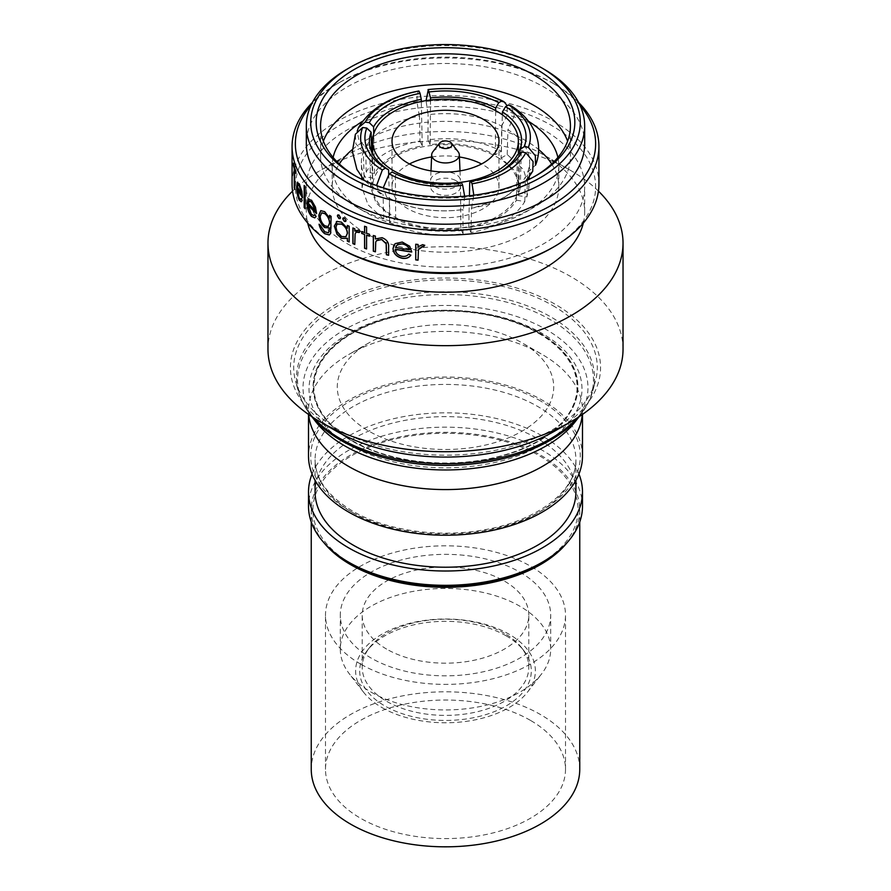<?xml version="1.0" encoding="UTF-8"?>
<svg xmlns="http://www.w3.org/2000/svg" width="891" height="891" viewBox="0 0 891 891"><rect width="100%" height="100%" fill="white"/><g stroke="black" fill="none" stroke-linecap="round" stroke-linejoin="round"><path stroke-width="0.67" stroke-dasharray="4.46 3.34" d="M371.113 692.14A105.205 60.744 0 0 0 541.539 673.986A105.205 60.744 0 0 0 550.705 649.194A105.205 60.744 0 0 0 519.887 606.236A105.205 60.744 0 0 0 405.238 593.072A105.205 60.744 0 0 0 340.295 649.194A105.205 60.744 0 0 0 349.461 673.986A105.205 60.744 0 0 0 371.113 692.14M519.887 572.145A105.205 60.744 180 0 1 550.705 615.091A105.205 60.744 180 0 1 485.762 671.213A105.205 60.744 180 0 1 371.113 658.048A105.205 60.744 180 0 1 340.295 615.091A105.205 60.744 180 0 1 405.238 558.98A105.205 60.744 180 0 1 519.887 572.145M381.961 707.577A89.868 51.878 0 0 0 527.539 692.073A89.868 51.878 0 0 0 509.039 634.203A89.868 51.878 0 0 0 394.535 628.155A89.868 51.878 0 0 0 363.461 692.073A89.868 51.878 0 0 0 381.961 707.577M506.188 635.851A85.814 49.551 0 0 0 367.159 650.664A85.814 49.551 0 0 0 384.812 705.928A85.814 49.551 0 0 0 494.171 711.697A85.814 49.551 0 0 0 523.841 650.664A85.814 49.551 0 0 0 506.188 635.851M504.395 633.312A83.286 48.081 0 0 0 369.464 647.679A83.286 48.081 0 0 0 362.214 667.303A83.286 48.081 0 0 0 386.605 701.306A83.286 48.081 0 0 0 477.376 711.731A83.286 48.081 0 0 0 528.786 667.303A83.286 48.081 0 0 0 521.536 647.679A83.286 48.081 0 0 0 504.395 633.312M386.605 649.093A83.286 48.081 180 0 1 362.214 615.091A83.286 48.081 180 0 1 413.624 570.674A83.286 48.081 180 0 1 504.395 581.088A83.286 48.081 180 0 1 528.786 615.091A83.286 48.081 180 0 1 477.376 659.518A83.286 48.081 180 0 1 386.605 649.093M579.751 769.312A134.251 77.506 0 0 0 540.425 714.515A134.251 77.506 0 0 0 394.123 697.709A134.251 77.506 0 0 0 311.249 769.312M567.121 542.641A134.251 77.506 0 0 0 579.751 509.819A134.251 77.506 0 0 0 540.425 455.023A134.251 77.506 0 0 0 394.123 438.216A134.251 77.506 0 0 0 311.249 509.819A134.251 77.506 0 0 0 323.879 542.641M360.643 664.085A120.007 69.286 180 0 1 325.493 615.091A120.007 69.286 180 0 1 399.58 551.084A120.007 69.286 180 0 1 530.357 566.108A120.007 69.286 180 0 1 565.507 615.091A120.007 69.286 180 0 1 491.42 679.109A120.007 69.286 180 0 1 360.643 664.085M530.357 720.329A120.007 69.286 0 0 0 399.58 705.304A120.007 69.286 0 0 0 325.493 769.312A120.007 69.286 0 0 0 360.643 818.306A120.007 69.286 0 0 0 491.42 833.319A120.007 69.286 0 0 0 565.507 769.312A120.007 69.286 0 0 0 530.357 720.329M458.108 151.726A13.811 7.974 0 0 0 455.268 149.343A13.811 7.974 0 0 0 432.892 151.726M434.964 186.62A14.902 8.609 0 0 0 451.202 188.491A14.902 8.609 0 0 0 460.402 180.539A14.902 8.609 0 0 0 460.402 180.327A14.902 8.609 0 0 0 456.036 174.447A14.902 8.609 0 0 0 439.965 172.542A14.902 8.609 0 0 0 430.598 180.327A14.902 8.609 0 0 0 430.598 180.539A14.902 8.609 0 0 0 434.964 186.62M456.036 180.717A14.902 8.609 180 0 1 460.402 186.798A14.902 8.609 180 0 1 451.202 194.75A14.902 8.609 180 0 1 434.964 192.879A14.902 8.609 180 0 1 430.598 186.798A14.902 8.609 180 0 1 439.798 178.846A14.902 8.609 180 0 1 456.036 180.717M409.47 163.977A53.482 30.873 0 0 0 392.018 186.798A53.482 30.873 0 0 0 407.688 208.628A53.482 30.873 0 0 0 465.971 215.321A53.482 30.873 0 0 0 498.982 186.798A53.482 30.873 0 0 0 483.312 164.969A53.482 30.873 0 0 0 481.53 163.977M459.4 156.983A53.482 30.873 0 0 0 431.6 156.983M497.033 157.05A72.873 42.077 180 0 1 518.373 186.798A72.873 42.077 180 0 1 473.388 225.668A72.873 42.077 180 0 1 393.967 216.546A72.873 42.077 180 0 1 372.627 186.798A72.873 42.077 180 0 1 417.612 147.928A72.873 42.077 180 0 1 497.033 157.05M420.006 141.012L422.256 145.846C410.918 147.951 401.039 151.414 392.586 156.248C384.21 161.126 378.207 166.84 374.565 173.377L366.201 172.086C370.244 164.679 377.004 158.23 386.471 152.717C396.005 147.249 407.187 143.351 420.006 141.012L419.483 116.03A81.861 46.098 -1.2 0 0 385.948 127.925A81.861 46.098 -1.2 0 0 365.678 147.093L358.783 139.854L357.213 131.177M374.565 173.377L373.741 133.817M575.553 421.298A142.471 82.25 0 0 0 546.239 329.559A142.471 82.25 0 0 0 364.709 319.969A142.471 82.25 0 0 0 315.447 421.298M348.994 444.743A136.479 78.798 0 0 0 542.006 444.743A136.479 78.798 0 0 0 542.006 333.312A136.479 78.798 0 0 0 348.994 333.312A136.479 78.798 0 0 0 348.994 444.743M538.988 333.034A132.213 76.325 0 0 0 370.522 324.146A132.213 76.325 0 0 0 324.814 418.169A132.213 76.325 0 0 0 352.012 440.989A132.213 76.325 0 0 0 566.186 418.169A132.213 76.325 0 0 0 538.988 333.034M351.867 440.778A132.414 76.448 180 0 1 324.614 417.924A132.414 76.448 180 0 1 370.411 323.745A132.414 76.448 180 0 1 539.133 332.655A132.414 76.448 180 0 1 566.386 417.924A132.414 76.448 180 0 1 351.867 440.778M552.821 305.591A151.782 87.63 180 0 1 595.4 381.315A151.782 87.63 180 0 1 492.355 450.902A151.782 87.63 180 0 1 338.179 429.518A151.782 87.63 180 0 1 295.6 381.315A151.782 87.63 180 0 1 376.548 289.486A151.782 87.63 180 0 1 552.821 305.591M355.632 176.062A124.929 72.126 0 0 0 357.157 176.953L354.061 175.171L357.157 176.953A124.929 72.126 0 0 0 533.843 176.953A124.929 72.126 0 0 0 535.368 176.062M528.597 121.376A113.313 65.422 0 0 0 525.623 119.606A113.313 65.422 0 0 0 362.592 121.265M333.123 157.462A113.313 65.422 0 0 0 332.187 165.86A113.313 65.422 0 0 0 365.377 212.125L357.157 207.38A124.929 72.126 0 0 0 533.843 207.38A124.929 72.126 0 0 0 570.429 156.382A124.929 72.126 0 0 0 567.623 141.168M551.685 163.955A113.313 65.422 180 0 1 558.813 186.798A113.313 65.422 180 0 1 488.869 247.241A113.313 65.422 180 0 1 365.377 233.063A113.313 65.422 180 0 1 332.187 186.798A113.313 65.422 180 0 1 339.315 163.955M352.346 149.543A113.313 65.422 180 0 1 525.623 140.544A113.313 65.422 180 0 1 538.654 149.554M323.377 141.168A124.929 72.126 0 0 0 320.571 156.382A124.929 72.126 0 0 0 357.157 207.38L365.377 212.125A113.313 65.422 0 0 0 525.623 212.125A113.313 65.422 0 0 0 558.813 165.86A113.313 65.422 0 0 0 557.877 157.462M337.589 223.697L336.096 227.071L337.166 231.359L341.654 236.405L345.975 236.65M336.408 221.659L341.643 222.082L347.479 228.207M555.149 430.854A155.067 89.523 0 0 0 555.149 304.243A155.067 89.523 0 0 0 335.851 304.243A155.067 89.523 0 0 0 335.851 430.854M623.032 349.205A177.532 102.498 0 0 0 571.042 276.733A177.532 102.498 0 0 0 377.561 254.514A177.532 102.498 0 0 0 267.968 349.205M598.44 191.119A177.532 102.498 0 0 0 571.042 170.693L571.042 170.693A177.532 102.498 0 0 0 319.958 170.693A177.532 102.498 0 0 0 292.56 191.119M583.327 223.028A139.174 80.357 0 0 0 584.674 211.858A139.174 80.357 0 0 0 543.911 155.034L571.042 170.693L543.911 155.034A139.174 80.357 0 0 0 347.089 155.034A139.174 80.357 0 0 0 306.326 211.858A139.174 80.357 0 0 0 307.673 223.028M347.089 243.622A139.174 80.357 0 0 0 498.76 261.041A139.174 80.357 0 0 0 584.674 186.798A139.174 80.357 0 0 0 543.911 129.986A139.174 80.357 0 0 0 392.24 112.567A139.174 80.357 0 0 0 306.326 186.798A139.174 80.357 0 0 0 347.089 243.622M551.663 248.088A150.134 86.683 0 0 0 551.663 125.508A150.134 86.683 0 0 0 339.337 125.508A150.134 86.683 0 0 0 339.337 248.088M598.93 184.114A153.43 88.577 0 0 0 553.99 121.477A153.43 88.577 0 0 0 386.783 102.276A153.43 88.577 0 0 0 292.07 184.114M578.615 102.487A153.43 88.577 0 0 0 553.99 83.899L553.99 83.899A153.43 88.577 0 0 0 337.01 83.899A153.43 88.577 0 0 0 312.385 102.487M580.041 105.372A150.134 86.683 0 0 0 551.663 82.551L553.99 83.899L551.663 82.551A150.134 86.683 0 0 0 339.337 82.551A150.134 86.683 0 0 0 310.959 105.372M584.674 143.852A139.174 80.357 0 0 0 543.911 87.028A139.174 80.357 0 0 0 392.24 69.609A139.174 80.357 0 0 0 306.326 143.852M351.733 563.958A132.603 76.559 180 0 1 351.733 455.691A132.603 76.559 180 0 1 539.267 455.691A132.603 76.559 180 0 1 539.267 563.958M582.491 506.244A136.991 79.087 0 0 0 542.363 450.323A136.991 79.087 0 0 0 393.076 433.171A136.991 79.087 0 0 0 308.509 506.244M582.313 414.527A136.991 79.087 0 0 0 582.491 410.495A136.991 79.087 0 0 0 542.363 354.573L522.026 342.835A108.223 62.481 180 0 1 522.026 431.188A108.223 62.481 180 0 1 368.974 431.188A108.223 62.481 180 0 1 368.974 342.835A108.223 62.481 180 0 1 522.026 342.835L542.363 354.573A136.991 79.087 0 0 0 348.637 354.573A136.991 79.087 0 0 0 308.509 410.495A136.991 79.087 0 0 0 308.687 414.527M582.491 456.136A136.991 79.087 0 0 0 542.363 400.215A136.991 79.087 0 0 0 393.076 383.063A136.991 79.087 0 0 0 308.509 456.136M575.909 491.932A130.409 75.289 0 0 0 537.719 438.684A130.409 75.289 0 0 0 395.593 422.367A130.409 75.289 0 0 0 315.091 491.932M578.938 474.034A136.991 79.087 0 0 0 542.363 436A136.991 79.087 0 0 0 407.833 415.885A136.991 79.087 0 0 0 312.062 474.034M538.554 333.29A131.59 75.98 180 0 1 538.554 440.733A131.59 75.98 180 0 1 352.446 440.733A131.59 75.98 180 0 1 352.446 333.29A131.59 75.98 180 0 1 538.554 333.29M460.836 228.976L463.075 233.81C435.365 236.939 410.862 233.141 389.567 222.438L395.693 218.896C414.593 228.33 436.3 231.682 460.836 228.976L460.48 183.802L461.583 182.8M389.902 215.555L383.776 219.097L368.061 204.796L362.08 187.834L364.074 176.652L372.449 177.944L370.745 187.756L376.024 202.814L389.902 215.555L388.71 174.513M430.164 144.62L427.925 139.787C455.635 136.657 480.138 140.455 501.433 151.158L495.307 154.7C476.407 145.266 454.7 141.914 430.164 144.62L430.509 99.992M501.098 158.041L507.224 154.511L523.44 169.546L528.92 187.333L526.926 196.944L518.551 195.652L520.255 187.255L515.432 171.451L501.098 158.041L502.346 114.828M516.435 200.219L524.799 201.522C515.644 216.936 497.701 227.294 470.994 232.584L468.744 227.751C492.333 223.017 508.238 213.84 516.435 200.219L517.404 154.845M347.089 69.13A139.174 80.357 180 0 1 543.911 69.13M418.046 244.479L418.091 246.662L422.702 244.524L424.651 245.326M418.503 249.424L418.046 260.172M415.774 244.223L415.774 244.101A153.207 88.454 0 0 0 418.091 244.357M393.967 244.969L395.17 243.521L402.32 241.918L409.782 246.15L411.765 251.997M395.314 249.157C395.637 252.799 397.865 255.138 401.975 256.174C404.96 256.641 407.232 255.895 408.791 253.946L410.829 255.127M396.061 246.172L395.548 247.275A153.207 88.454 0 0 0 409.526 249.636M375.412 236.126L375.512 238.844L382.083 237.574C386.928 239.456 389.133 242.653 388.688 247.152L388.61 255.283M376.525 240.637L375.835 241.918L375.412 251.819M373.429 235.525L373.429 235.38A153.207 88.454 0 0 0 375.512 236.015M366.569 226.949L366.691 233.175A153.207 88.454 0 0 0 369.587 234.155L369.487 236.193M366.691 235.101L366.569 248.979M361.835 231.571L361.835 231.426A153.207 88.454 0 0 0 364.675 232.473M364.675 226.281L364.675 226.136A153.207 88.454 0 0 0 366.691 226.849M354.785 228.764L354.908 230.969L358.728 229.945L360.432 231.148L359.229 232.506M356.222 232.061L355.253 233.832L354.785 244.457M353.025 228.007L353.025 227.851A153.207 88.454 0 0 0 354.908 228.664M347.479 225.479L347.479 225.312A153.207 88.454 0 0 0 349.305 226.169L349.305 241.862M340.518 217.66L340.072 218.651M337.522 215.811L339.092 214.909L340.674 217.56L339.092 218.484M346.053 220.511L345.686 221.447M342.901 218.752L344.539 217.805L346.198 220.411M331.107 216.357L331.274 228.72L330.806 233.242L329.425 234.901M319.29 224.487L319.212 224.198A153.207 88.454 0 0 0 320.571 225.323L324.881 231.682L328.512 232.751M329.715 227.94L328.935 228.452M320.86 210.621L324.881 211.59L329.715 217.994M329.715 215.444L329.715 215.243A153.207 88.454 0 0 0 331.274 216.268M321.785 212.804L320.37 216.235C320.582 220.188 322.096 223.329 324.914 225.657L328.178 226.537M316.06 216.513L314.824 217.838M308.241 199.261L311.727 200.174L315.67 207.102L316.606 213.628M308.297 204.952L311.56 214.308L314.022 215.488M315.002 214.698L316.249 216.446M309.255 201.177L308.409 203.148A153.207 88.454 0 0 0 315.525 210.488M305.101 186.709L305.101 208.739M304.366 185.74L304.366 185.417A153.207 88.454 0 0 0 305.301 186.665M302.16 200.542L301.269 201.778M297.371 182.555L299.454 183.78L301.982 191.086L302.517 197.713M297.405 188.246L299.354 197.902L300.779 199.339M301.492 198.715L302.361 200.497M297.861 184.548L297.471 186.453A153.207 88.454 0 0 0 301.882 194.461M294.676 188.547A153.207 88.454 0 0 0 294.888 189.226L294.676 189.248M294.888 169.958L294.888 189.226M295.823 172.642A153.207 88.454 0 0 0 296.046 173.188L295.823 173.222M293.618 164.078L293.618 163.142A153.207 88.454 0 0 0 296.046 170.994L295.823 171.016M296.046 170.994L296.046 173.188M389.567 222.438L389.378 198.17A81.861 48.827 -0.5 0 0 462.886 209.541L463.331 209.597C434.953 213.216 409.437 209.162 386.794 197.434L383.241 187.812M464.645 196.209L463.331 209.597M389.378 198.17L386.794 197.434M393.8 172.91L395.337 173.723A73.207 43.659 -0.5 0 0 395.983 174.068A73.207 43.659 -0.5 0 0 460.48 183.802M364.074 176.652L363.361 152.083A81.861 47.668 -1.7 0 0 361.367 163.398A81.861 47.668 -1.7 0 0 383.063 194.516L380.19 193.625L364.341 180.505M376.57 185.54L380.19 193.625M363.361 152.083L355.865 143.807L355.386 134.251M419.483 116.03C416.364 101.552 416.186 93.221 418.959 91.038M501.433 151.158L501.622 126.065A81.861 45.675 0.4 0 0 428.114 114.694L426.043 100.616M501.622 126.065L507.046 115.585L507.191 105.728M527.427 179.369L527.639 172.152A81.861 46.822 1.6 0 0 529.633 162.663A81.861 46.822 1.6 0 0 507.937 129.707L514.263 115.841L511.122 105.795M527.639 172.152L535.536 165.169M470.994 232.584L471.517 208.204A81.861 48.404 1.2 0 0 525.322 177.131L532.718 171.272M471.517 208.204L473.823 195.218M469.724 182.377A73.207 43.28 1.2 0 0 496.721 173.589A73.207 43.28 1.2 0 0 498.192 172.798M395.693 218.896L395.337 173.723M463.075 233.81L462.886 209.541M372.449 177.944L371.692 151.949M383.776 219.097L383.063 194.516M422.256 145.846L421.32 101.474M366.201 172.086L365.678 147.093M495.307 154.7L495.641 110.629M427.925 139.787L428.114 114.694M518.551 195.652L519.776 153.297M526.926 196.944L527.405 180.149M507.224 154.511L507.937 129.707M468.744 227.751L469.434 195.742M524.799 201.522L525.322 177.131M579.005 416.765A147.951 85.425 0 0 0 580.564 414.827A147.951 85.425 0 0 0 550.126 319.546A147.951 85.425 0 0 0 361.601 309.589A147.951 85.425 0 0 0 310.436 414.827A147.951 85.425 0 0 0 311.995 416.765M577.301 417.879A149.009 86.026 0 0 0 592.66 391.272A149.009 86.026 0 0 0 550.861 316.918A149.009 86.026 0 0 0 377.806 301.113A149.009 86.026 0 0 0 298.34 391.272A149.009 86.026 0 0 0 313.699 417.879M353.281 512.949A130.409 75.289 180 0 1 315.091 459.711A130.409 75.289 180 0 1 395.593 390.158A130.409 75.289 180 0 1 537.719 406.474A130.409 75.289 180 0 1 575.909 459.711A130.409 75.289 180 0 1 495.407 529.276A130.409 75.289 180 0 1 353.281 512.949M540.815 401.106A134.797 77.829 0 0 0 350.185 401.106A134.797 77.829 0 0 0 350.185 511.167A134.797 77.829 0 0 0 540.815 511.167A134.797 77.829 0 0 0 540.815 401.106M550.705 649.194L550.705 615.091M527.539 692.073L541.539 673.986M369.464 647.679L367.159 650.664M362.214 667.303L362.214 615.091M579.751 521.981L579.751 509.819M325.493 769.312L325.493 615.091M460.001 170.883L460.402 180.327M460.402 186.798L460.402 180.539M392.018 186.798L392.018 141.168M518.373 186.798L518.373 154.21M579.117 416.698L580.564 414.827C586.311 407.41 590.343 399.558 592.66 391.272L595.4 381.315M332.187 186.798L332.187 165.86M320.571 156.382L320.571 125.954M584.674 211.858L584.674 186.798M575.909 480.349L575.909 459.711C577.368 489.293 538.465 521.235 482.889 530.045C437.548 538.075 385.124 530.279 352.379 510.944C327.598 495.875 315.169 478.79 315.091 459.711L315.091 480.349M582.491 414.404L582.491 410.495M308.509 414.404L308.509 410.495M368.974 342.835L348.637 354.573M339.337 82.551L337.01 83.899M306.326 211.858L306.326 186.798M347.089 155.034L319.958 170.693M570.429 156.382L570.429 125.954M525.623 212.125L533.843 207.38M558.813 186.798L558.813 165.86M533.843 176.953L536.939 175.171M311.883 416.698L310.436 414.827C304.689 407.41 300.657 399.558 298.34 391.272L295.6 381.315M395.983 174.068L393.042 172.52M526.414 180.606L503.237 198.337L472.007 208.26M496.721 173.589L499.74 172.008M370.745 187.756L369.42 142.137M362.08 187.834L361.835 179.303M361.779 177.331L361.367 163.398M520.255 187.255L521.58 141.212M528.92 187.333L529.154 179.314M529.221 176.975L529.633 162.663M372.627 186.798L372.627 153.853M498.982 186.798L498.982 141.168M430.598 186.798L430.598 180.539M430.999 170.883L430.598 180.327M565.507 769.312L565.507 615.091M311.249 521.981L311.249 509.819M528.786 667.303L528.786 615.091M521.536 647.679L523.841 650.664M363.461 692.073L349.461 673.986M340.295 649.194L340.295 615.091"/><path stroke-width="1.34" d="M311.249 521.981L311.249 769.312A134.251 77.506 0 0 0 350.575 824.119A134.251 77.506 0 0 0 496.877 840.926A134.251 77.506 0 0 0 579.751 769.312L579.751 521.981M323.879 542.641A134.251 77.506 0 0 0 350.575 564.627A134.251 77.506 0 0 0 567.121 542.641M440.856 147.427A6.571 3.798 0 0 0 449.231 147.873A6.571 3.798 0 0 0 451.503 143.195A6.571 3.798 0 0 0 450.144 142.059A6.571 3.798 0 0 0 439.497 143.195A6.571 3.798 0 0 0 440.856 147.427M439.497 143.195L432.892 151.726A13.811 7.974 0 0 0 431.69 154.778A13.811 7.974 0 0 0 435.732 160.614A13.811 7.974 0 0 0 450.946 162.307A13.811 7.974 0 0 0 459.31 154.778A13.811 7.974 0 0 0 458.108 151.726L451.503 143.195M483.312 119.327A53.482 30.873 0 0 0 425.029 112.634A53.482 30.873 0 0 0 392.018 141.168A53.482 30.873 0 0 0 407.688 162.997A53.482 30.873 0 0 0 465.971 169.691A53.482 30.873 0 0 0 498.982 141.168A53.482 30.873 0 0 0 483.312 119.327M481.53 163.977A53.482 30.873 0 0 0 459.4 156.983M431.6 156.983A53.482 30.873 0 0 0 409.47 163.977M393.967 170.916A72.873 42.077 0 0 0 473.388 180.038A72.873 42.077 0 0 0 518.373 141.168A72.873 42.077 0 0 0 497.033 111.408A72.873 42.077 0 0 0 417.612 102.287A72.873 42.077 0 0 0 372.627 141.168A72.873 42.077 0 0 0 393.967 170.916M373.741 133.817L373.596 126.878L369.286 122.668A77.595 43.692 178.8 0 1 388.443 104.592A77.595 43.692 178.8 0 1 420.073 93.355L421.276 99.347A73.207 41.22 -1.2 0 0 391.617 109.916A73.207 41.22 -1.2 0 0 373.596 126.878M311.883 416.698L315.447 421.298A142.471 82.25 0 0 0 344.761 445.879A142.471 82.25 0 0 0 575.553 421.298L579.117 416.698M350.185 177.398A134.797 77.829 0 0 0 540.815 177.398A134.797 77.829 0 0 0 540.815 67.348L543.911 69.13A139.174 80.357 180 0 1 584.674 125.954A139.174 80.357 180 0 1 498.76 200.185A139.174 80.357 180 0 1 347.089 182.778A139.174 80.357 180 0 1 306.326 125.954A139.174 80.357 180 0 1 347.089 69.13L350.185 67.348A134.797 77.829 0 0 0 350.185 177.398M354.061 175.171L354.061 175.171A129.318 74.655 180 0 1 354.061 69.576A129.318 74.655 180 0 1 536.939 69.576A129.318 74.655 180 0 1 536.939 175.171A129.318 74.655 180 0 1 354.061 175.171M535.368 176.062A124.929 72.126 0 0 0 570.429 125.954A124.929 72.126 0 0 0 533.843 74.944A124.929 72.126 0 0 0 397.687 59.318A124.929 72.126 0 0 0 320.571 125.954A124.929 72.126 0 0 0 355.632 176.062M362.592 121.265A113.313 65.422 0 0 0 333.123 157.462M339.315 163.955A113.313 65.422 180 0 1 352.346 149.543M567.623 141.168A124.929 72.126 0 0 0 533.843 105.372A124.929 72.126 0 0 0 410.205 87.184A124.929 72.126 0 0 0 323.377 141.168M335.94 227.16L337.01 231.448L341.498 236.494L345.908 236.705L347.345 233.286C346.989 229.299 345.051 226.236 341.52 224.109L337.01 224.12L335.94 227.16M347.345 241.105L347.345 238.387L341.442 238.387L337.01 234.233L334.303 226.158L337.01 221.402L341.498 222.171L347.345 228.308L347.345 225.401A153.43 88.577 0 0 0 349.172 226.269L349.172 241.962A153.43 88.577 0 0 1 347.345 241.105L347.479 238.287L341.587 238.298L337.166 234.144L334.459 226.08L337.166 221.313M292.56 191.119A177.532 102.498 0 0 0 267.968 243.176L267.968 349.205A177.532 102.498 0 0 0 319.958 421.688L335.851 430.854A155.067 89.523 0 0 0 555.149 430.854L571.042 421.688A177.532 102.498 0 0 0 623.032 349.205L623.032 243.176A177.532 102.498 0 0 0 598.44 191.119M335.851 430.854L319.958 421.688A177.532 102.498 0 0 0 571.042 421.688M267.968 243.176A177.532 102.498 0 0 0 319.958 315.648A177.532 102.498 0 0 0 513.439 337.867A177.532 102.498 0 0 0 623.032 243.176M307.673 223.028A139.174 80.357 0 0 0 347.089 268.67A139.174 80.357 0 0 0 489.671 288.06A139.174 80.357 0 0 0 583.327 223.028M312.385 102.487A153.43 88.577 0 0 0 292.07 146.536L292.07 184.114A153.43 88.577 0 0 0 337.01 246.751L339.337 248.088A150.134 86.683 0 0 0 551.663 248.088L553.99 246.751A153.43 88.577 0 0 0 598.93 184.114L598.93 146.536A153.43 88.577 0 0 0 578.615 102.487M339.337 248.088L337.01 246.751A153.43 88.577 0 0 0 553.99 246.751M415.729 244.223A153.43 88.577 0 0 0 418.046 244.479L418.046 246.785L422.668 244.646L424.706 245.348L423.425 246.918L422.234 246.529L418.458 249.558L418.046 260.172A153.43 88.577 0 0 1 415.729 259.916L415.729 244.223M408.746 254.069L410.784 255.249C408.913 257.878 406.051 258.88 402.197 258.279C396.473 256.831 393.41 253.556 393.02 248.455L395.103 243.644L402.253 242.04L409.726 246.284L411.765 251.997A153.43 88.577 0 0 1 395.236 249.28C395.571 252.91 397.798 255.249 401.919 256.296C404.904 256.764 407.176 256.018 408.746 254.069M373.318 235.491A153.43 88.577 0 0 0 375.412 236.126L375.412 238.955L381.994 237.685C386.85 239.568 389.044 242.764 388.61 247.264L388.61 255.283A153.43 88.577 0 0 1 386.416 254.77L386.159 243.755L381.626 239.512L376.481 240.693L375.735 242.029L375.412 251.819A153.43 88.577 0 0 1 373.318 251.184L373.318 235.491M364.564 234.5A153.43 88.577 0 0 1 361.713 233.453L361.713 231.526A153.43 88.577 0 0 0 364.564 232.573L364.564 226.247A153.43 88.577 0 0 0 366.569 226.949L366.569 233.286A153.43 88.577 0 0 0 369.487 234.266L369.487 236.193A153.43 88.577 0 0 1 366.569 235.213L366.569 248.979A153.43 88.577 0 0 1 364.564 248.266L364.564 234.5L364.675 248.166A153.207 88.454 0 0 0 366.569 248.834M355.509 230.379L354.785 231.07L358.605 230.056L360.309 231.259L359.229 232.506L356.155 232.106L355.119 233.943L354.785 244.457A153.43 88.577 0 0 1 352.892 243.644L352.892 227.951A153.43 88.577 0 0 0 354.785 228.764L354.785 231.07L355.442 230.424M340.518 217.66L338.936 218.573L337.366 215.9L338.936 214.998L340.518 217.66L340.072 218.651M340.15 218.607L339.092 218.484L337.366 215.9L337.823 214.898M346.053 220.511L344.394 221.469L342.757 218.841L344.394 217.894L346.053 220.511L345.619 221.503M345.686 221.447L344.539 221.38L342.757 218.841L343.202 217.85M292.07 146.536A153.43 88.577 0 0 0 337.01 209.173A153.43 88.577 0 0 0 504.217 228.374A153.43 88.577 0 0 0 598.93 146.536M310.959 105.372A150.134 86.683 0 0 0 339.337 205.142A150.134 86.683 0 0 0 533.063 214.263A150.134 86.683 0 0 0 580.041 105.372M306.326 125.954L306.326 143.852A139.174 80.357 0 0 0 347.089 200.664A139.174 80.357 0 0 0 498.76 218.083A139.174 80.357 0 0 0 584.674 143.852L584.674 125.954M542.363 562.165L539.267 563.958A132.603 76.559 180 0 1 351.733 563.958L348.637 562.165A136.991 79.087 0 0 0 542.363 562.165A136.991 79.087 0 0 0 582.491 506.244L582.491 491.932A136.991 79.087 0 0 0 578.938 474.034M308.687 414.527A136.991 79.087 0 0 0 348.637 466.427A136.991 79.087 0 0 0 494.683 484.314A136.991 79.087 0 0 0 582.313 414.527M308.509 414.404L308.509 456.136A136.991 79.087 0 0 0 348.637 512.058A136.991 79.087 0 0 0 497.924 529.198A136.991 79.087 0 0 0 582.491 456.136L582.491 414.404M315.091 480.349L315.091 491.932A130.409 75.289 0 0 0 353.281 545.169A130.409 75.289 0 0 0 495.407 561.486A130.409 75.289 0 0 0 575.909 491.932L575.909 480.349M312.062 474.034A136.991 79.087 0 0 0 308.509 491.932A136.991 79.087 0 0 0 348.637 547.854A136.991 79.087 0 0 0 497.924 564.994A136.991 79.087 0 0 0 582.491 491.932M538.654 149.554A113.313 65.422 180 0 1 551.685 163.955M308.509 491.932L308.509 506.244A136.991 79.087 0 0 0 348.637 562.165L351.733 563.958M543.911 69.13L540.815 67.348A134.797 77.829 0 0 0 350.185 67.348M336.319 221.703L337.01 221.402M294.676 169.981L294.676 189.248A153.43 88.577 0 0 1 294.253 187.912L294.253 168.633A153.43 88.577 0 0 1 293.395 165.37L293.395 163.164A153.43 88.577 0 0 0 295.823 171.016L295.823 173.222A153.43 88.577 0 0 1 294.676 169.981L294.888 169.958A153.207 88.454 0 0 0 295.823 172.642M301.269 201.778L299.443 199.996C297.728 196.265 296.859 191.788 296.814 186.553L297.16 182.577L299.253 183.824L301.771 191.131L302.517 197.713A153.43 88.577 0 0 1 297.193 188.279L299.142 197.947L300.679 199.372L301.425 198.504L302.16 200.542L301.169 201.8L299.231 200.029C297.527 196.31 296.647 191.821 296.603 186.587L297.65 182.12M304.165 185.462A153.43 88.577 0 0 0 305.101 186.709L305.101 208.739A153.43 88.577 0 0 1 304.165 207.492L304.165 185.462M314.824 217.838L311.705 216.39C308.876 212.927 307.395 208.583 307.272 203.36L308.041 199.317L311.538 200.23L315.481 207.169L316.606 213.628A153.43 88.577 0 0 1 308.108 205.008L311.371 214.375L313.933 215.533L314.946 214.597L316.06 216.513L314.735 217.872L311.516 216.446C308.687 212.982 307.206 208.639 307.072 203.415L308.765 198.816M328.512 232.751L329.715 227.94L324.658 227.606C321.05 224.432 319.112 220.266 318.844 215.11L320.771 210.655L324.703 211.668L329.547 218.072L329.547 215.332A153.43 88.577 0 0 0 331.107 216.357L330.639 233.319L329.336 234.946L324.847 233.798C322.019 231.76 320.081 228.586 319.034 224.276A153.43 88.577 0 0 0 320.381 225.39L324.703 231.76L328.434 232.785L329.547 228.831L329.547 228.018L328.857 228.497M424.74 245.225L418.458 249.558M415.729 259.916L415.774 259.793A153.207 88.454 0 0 0 418.046 260.038M415.774 259.793L415.774 244.223M410.829 255.127C408.969 257.755 406.107 258.758 402.264 258.156C396.54 256.708 393.488 253.434 393.087 248.333L393.967 244.969M395.236 249.28L395.314 249.157A153.207 88.454 0 0 0 411.765 251.863M397.709 244.49L395.47 247.397A153.43 88.577 0 0 0 409.47 249.758L409.526 249.636C408.512 246.517 406.151 244.591 402.431 243.867L397.709 244.49L396.061 246.172M402.431 243.867L397.642 244.613M409.47 249.758C408.457 246.64 406.096 244.713 402.376 243.989M386.416 254.77L386.505 254.648A153.207 88.454 0 0 0 388.61 255.149M386.505 254.648L386.249 243.633L381.716 239.401L376.525 240.637M373.318 251.184L373.429 251.073A153.207 88.454 0 0 0 375.412 251.674M373.429 251.073L373.429 235.525M366.569 235.213L366.691 235.101A153.207 88.454 0 0 0 369.487 236.048M361.713 233.453L361.835 233.353A153.207 88.454 0 0 0 364.675 234.4M361.835 233.353L361.835 231.571M364.564 232.573L364.675 226.281M359.351 232.406L358.36 231.727L356.222 232.061M352.892 243.644L353.025 243.544A153.207 88.454 0 0 0 354.785 244.301M353.025 243.544L353.025 228.007M347.479 241.004A153.207 88.454 0 0 0 349.172 241.795M347.345 228.308L347.479 225.479M345.975 236.65L347.479 233.186C347.134 229.199 345.196 226.147 341.665 224.02L337.166 224.031M337.01 224.12L337.589 223.697M337.522 215.811L337.901 214.854M342.901 218.752L343.28 217.805M329.425 234.901L325.026 233.72C322.197 231.682 320.259 228.508 319.212 224.198M329.715 227.94L324.836 227.528C321.228 224.343 319.29 220.188 319.023 215.043L320.86 210.621M329.547 218.072L329.715 215.444M328.178 226.537L329.715 223.006C329.458 219.119 327.888 215.99 324.992 213.606L321.785 212.804M320.192 216.313C320.404 220.266 321.918 223.407 324.736 225.735L328.1 226.581L329.547 223.095C329.291 219.208 327.721 216.067 324.825 213.684L321.684 212.849L320.192 216.313M308.241 199.261L308.865 198.793M308.108 205.008L308.297 204.952A153.207 88.454 0 0 0 316.595 213.394M314.022 215.488L315.002 214.698M315.336 210.554L311.794 202.157L309.444 201.121L308.219 203.204A153.43 88.577 0 0 0 315.336 210.554L311.605 202.224L309.444 201.121M304.165 207.492L304.366 207.436A153.207 88.454 0 0 0 305.101 208.427M304.366 207.436L304.366 185.74M297.193 188.279L297.405 188.246A153.207 88.454 0 0 0 302.517 197.345M300.779 199.339L301.492 198.715M301.681 194.505L299.499 185.774L297.861 184.548L297.26 186.486A153.43 88.577 0 0 0 301.681 194.505L299.287 185.818L297.861 184.548M294.676 188.547A153.207 88.454 0 0 1 294.475 187.89L294.253 187.912M293.618 164.078L293.395 165.37M293.618 165.347A153.207 88.454 0 0 0 294.475 168.622L294.253 168.633M294.475 187.89L294.475 168.622M557.877 157.462A113.313 65.422 0 0 0 528.597 121.376M383.241 187.812L389.189 173.89A81.861 48.827 -0.5 0 0 462.696 185.261L464.645 196.209M389.189 173.89L392.207 172.074L393.8 172.91M392.207 172.074A77.595 46.276 179.5 0 0 393.042 172.52A77.595 46.276 179.5 0 0 461.583 182.8L462.696 185.261M364.341 180.505L356.879 169.346L352.368 151.392L355.386 134.24L362.648 127.502A81.861 47.668 -1.7 0 0 382.35 169.947L376.57 185.54M362.648 127.502L366.78 128.07L371.124 132.213A73.207 42.634 -1.7 0 0 369.42 142.137A73.207 42.634 -1.7 0 0 388.576 169.813L385.369 168.121L382.35 169.947M385.369 168.121A77.595 45.185 178.3 0 1 366.78 128.07M358.405 127.736C370.021 108.702 390.102 96.473 418.647 91.038L418.959 91.038A81.861 46.098 -1.2 0 0 365.154 122.112L358.405 127.736L357.213 131.177M418.959 91.038L420.073 93.355M369.286 122.668L365.154 122.112M507.191 105.728L503.883 101.619L501.811 100.973A81.861 45.675 0.4 0 0 428.304 89.59L426.043 100.616M501.811 100.973L498.793 102.643L495.663 107.989A73.207 40.841 0.4 0 0 430.52 97.91L428.304 89.59M429.417 91.907A77.595 43.291 -179.6 0 1 498.793 102.643M508.65 104.915L511.122 105.795C519.375 111.019 525.957 117.267 530.858 124.528L535.001 132.124C539.679 143.117 539.857 154.132 535.547 165.169L535.335 155.725L528.352 147.36A81.861 46.822 1.6 0 0 508.65 104.915L505.631 106.586A77.595 44.383 -178.4 0 1 524.22 146.647L519.876 149.51A73.207 41.877 1.6 0 0 521.58 141.212A73.207 41.877 1.6 0 0 502.424 111.898L505.631 106.586M528.352 147.36L524.22 146.647M473.823 195.218L472.041 183.813A81.861 48.404 1.2 0 0 525.846 152.751L533.096 161.549L532.718 171.272L526.414 180.606M472.041 183.813L470.927 181.363L469.724 182.377L469.434 195.742M498.192 172.798A73.207 43.28 1.2 0 0 517.404 154.845L521.714 152.038L525.846 152.751M521.714 152.038A77.595 45.875 -178.8 0 1 499.74 172.008A77.595 45.875 -178.8 0 1 470.927 181.363M388.71 174.513L388.576 169.813M371.692 151.949L371.124 132.213M421.32 101.474L421.276 99.347M430.509 99.992L430.52 97.91M495.641 110.629L495.663 107.989M502.346 114.828L502.424 111.898M519.776 153.297L519.876 149.51M527.405 180.149L527.427 179.369M311.995 416.765A147.951 85.425 0 0 0 340.874 440.354A147.951 85.425 0 0 0 579.005 416.765M313.699 417.879A149.009 86.026 0 0 0 340.139 438.584A149.009 86.026 0 0 0 577.301 417.879M459.31 154.778L460.001 170.883M518.373 154.21L518.373 141.168M428.025 89.579C456.147 86.505 481.43 90.526 503.883 101.619M361.835 179.303L361.779 177.331M529.154 179.314L529.221 176.975M372.627 153.853L372.627 141.168M431.69 154.778L430.999 170.883"/></g></svg>
